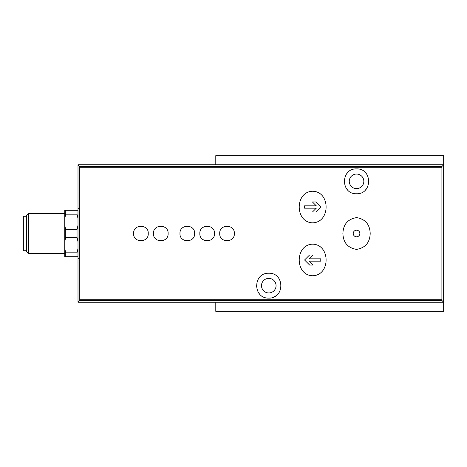 <?xml version="1.0" encoding="UTF-8"?>
<svg xmlns="http://www.w3.org/2000/svg" width="467" height="467" viewBox="0 0 467 467"><rect width="100%" height="100%" fill="white"/><g stroke="black" fill="none" stroke-linecap="round" stroke-linejoin="round"><path stroke-width="0.7" d="M342.889 233.5C343.233 242.595 347.769 247.889 356.49 249.396C365.252 247.954 369.823 242.665 370.197 233.535C369.864 224.434 365.34 219.122 356.63 217.604C347.839 219.029 343.257 224.323 342.889 233.5M356.543 230.19A3.31 3.31 0 0 1 359.409 235.158A3.31 3.31 0 0 1 353.677 235.158A3.31 3.31 0 0 1 356.543 230.19A3.31 3.31 0 0 1 359.853 233.5M133.597 233.5C133.095 243.085 148.751 243.091 148.255 233.5C148.775 223.927 133.101 223.897 133.597 233.5M168.132 233.5C168.634 223.915 152.978 223.909 153.474 233.5C152.954 243.073 168.628 243.103 168.132 233.5M179.97 233.5C179.462 243.085 195.124 243.091 194.628 233.5C195.142 223.927 179.474 223.897 179.97 233.5M199.841 233.5C199.333 243.085 214.995 243.091 214.499 233.5C215.018 223.927 199.345 223.897 199.841 233.5M234.37 233.5C234.878 223.915 219.216 223.909 219.712 233.5C219.192 243.073 234.866 243.103 234.37 233.5M312.656 191.254C294.759 191.604 294.741 222.362 312.621 222.841C330.572 222.426 330.583 191.569 312.656 191.254M312.656 275.746C330.554 275.396 330.578 244.638 312.692 244.159C294.747 244.574 294.735 275.431 312.656 275.746M215.783 164.775L215.783 155.669L443.65 155.669L443.65 302.225L78.001 302.225L79.74 300.485L79.752 299.744L79.74 166.515L441.91 166.515L441.893 299.744L441.91 300.485L443.65 302.225L443.65 311.331L215.783 311.331L215.783 302.225M268.776 298.086C252.746 298.722 252.688 272.687 268.77 273.248C284.835 272.652 284.823 298.734 268.776 298.086A12.422 12.422 0 0 0 270.965 297.893M356.543 193.752C340.455 194.325 340.525 168.283 356.537 168.914C372.543 168.254 372.648 194.319 356.543 193.752A12.422 12.422 0 0 1 356.449 193.752M64.75 218.503L65.742 214.184L65.742 210.313L64.75 210.313L64.75 256.687L77.002 256.687L77.002 252.816L78.001 248.497M64.75 248.497L65.742 252.816L65.742 256.687M64.75 225.316L65.742 229.63L65.742 237.37L64.75 241.684M65.742 252.816L77.002 252.816M65.742 229.63L77.002 229.63L77.002 237.37L65.742 237.37M65.742 214.184L77.002 214.184L77.002 210.313L78.001 210.313M65.742 210.313L77.002 210.313M78.001 256.687L77.002 256.687M77.002 229.63L78.001 225.316M78.001 241.684L77.002 237.37M78.001 218.503L77.002 214.184M28.551 213.629L28.551 253.371L26.66 251.485L26.66 215.515L28.551 213.629L64.75 213.629M26.66 216.279L23.35 216.279L23.35 250.721L26.66 250.721M441.91 166.515L443.65 164.775L78.001 164.775L79.74 166.515M78.001 302.225L78.001 258.339L78.865 258.339C79.425 259.541 79.425 207.459 78.865 208.661L78.001 208.661L78.001 164.775M78.001 208.661L78.001 258.339M268.776 292.949A7.285 7.285 0 0 0 275.086 282.021A7.285 7.285 0 0 0 262.466 282.021A7.285 7.285 0 0 0 268.776 292.949M273.574 297.117A12.422 12.422 0 0 0 277.596 294.408M259.932 276.943A12.422 12.422 0 0 0 259.448 277.456M256.354 285.711A12.422 12.422 0 0 0 256.389 286.592M258.811 293.083A12.422 12.422 0 0 0 259.956 294.414M356.543 188.621A7.285 7.285 0 0 0 362.853 177.693A7.285 7.285 0 0 0 350.232 177.693A7.285 7.285 0 0 0 356.543 188.621M365.387 190.057A12.422 12.422 0 0 0 365.924 189.474M368.965 181.289A12.422 12.422 0 0 0 368.936 180.49M366.513 173.928A12.422 12.422 0 0 0 365.352 172.58M347.722 172.592A12.422 12.422 0 0 0 346.374 174.203M344.167 180.262A12.422 12.422 0 0 0 344.121 181.301M347.285 189.614A12.422 12.422 0 0 0 347.705 190.063M309.609 254.964L304.577 259.996L309.609 254.964L312.925 254.964L309.066 258.823L320.771 258.823L320.771 261.17L309.066 261.17L312.925 265.028L309.609 265.028L304.577 259.996L309.609 265.028M304.577 205.83L316.287 205.83L312.429 201.972L315.739 201.972L320.771 207.004L315.739 212.036L312.429 212.036L316.287 208.177L304.577 208.177L304.577 205.83L304.577 208.177M312.925 265.028L309.066 261.17M320.771 261.17L320.771 258.823M315.739 212.036L320.771 207.004L315.739 201.972M312.429 201.972L316.287 205.83M79.752 167.256L441.893 167.256M79.752 299.744L441.893 299.744M79.74 300.485L441.91 300.485M28.551 253.371L64.75 253.371"/></g></svg>
